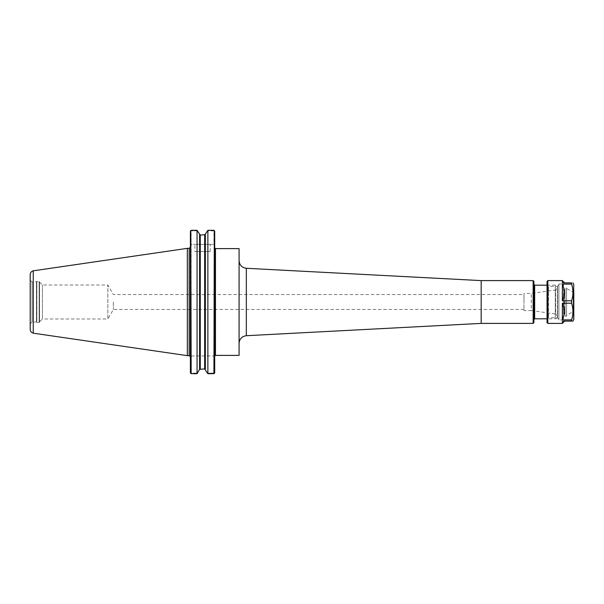 <?xml version="1.0" encoding="UTF-8"?>
<svg xmlns="http://www.w3.org/2000/svg" width="604" height="604" viewBox="0 0 604 604"><rect width="100%" height="100%" fill="white"/><g stroke="black" fill="none" stroke-linecap="round" stroke-linejoin="round"><path stroke-width="0.45" stroke-dasharray="3.02 2.27" d="M239.086 260.656L239.086 343.344L239.086 260.656M481.169 323.397L481.169 280.603M239.086 355.386L239.086 248.614M113.363 302L113.363 309.437L113.363 302M523.97 302L523.97 294.563L523.97 302M533.906 322.634L533.906 281.366M533.906 284.424L533.906 319.576L533.906 284.424M557.598 316.519L557.598 287.481L557.598 316.519C557.462 317.915 556.699 318.678 555.303 318.814L555.303 285.186L555.303 318.814L547.05 318.814M557.598 287.738L557.598 316.262L557.598 287.738L555.62 290.011L555.62 313.989L531.278 310.569L531.278 293.431L531.278 310.569L523.97 310.569L523.97 293.431L523.97 310.569M533.143 323.397L533.143 280.603M214.307 373.408L213.937 355.96L214.699 355.96L213.937 355.96L213.937 373.687L214.307 230.592L207.451 230.871L213.937 230.871L213.937 244.371L214.699 244.371L214.699 231.113L214.699 244.371L213.937 244.371L214.307 230.592M214.699 355.96L214.699 247.851L214.699 355.96M207.874 373.687L207.874 230.313L205.337 234.669L205.337 369.331L207.451 373.129L213.937 373.129L207.451 373.129L207.874 373.687L213.937 373.687M190.788 373.408L191.158 355.96L191.158 373.129L197.493 373.129L190.788 373.408L197.063 373.687L199.599 369.331L199.599 234.669L197.063 230.313L190.788 230.592L191.158 244.371L213.937 244.371L190.396 244.371L190.396 231.113L190.396 244.371L191.158 244.371L190.788 230.592M191.158 355.96L213.937 355.96L191.158 355.96M214.699 372.887L214.699 231.113M190.396 372.887L190.396 231.113M204.673 368.931L200.264 368.931L200.264 235.069L204.673 235.069L204.673 368.931M197.063 373.687L197.063 230.313M191.158 373.687L191.158 230.313M197.493 230.871L191.158 230.871L197.493 230.871M194.903 244.371L210.192 244.371L194.903 244.371L194.903 251.483L210.192 251.483L194.903 251.483M190.396 355.96L190.396 356.873L190.396 355.96M523.97 309.437L113.363 309.437L107.852 318.988L107.852 285.012L107.852 318.988L42.408 318.988L42.408 285.012L42.408 318.988L39.524 321.872L39.524 282.128L39.524 321.872M39.524 281.977L39.524 322.023L39.524 281.977L39.139 281.592L39.139 322.408L36.852 322.408L36.852 281.592L36.852 322.408L36.466 322.023L36.466 281.977L36.466 322.023L32.027 322.023L32.027 281.977L32.027 322.023L30.2 323.85L30.2 280.15L30.2 323.85M30.2 329.429L30.2 274.571M33.243 333.174L33.243 270.826M187.338 355.65L187.338 248.35M564.627 321.109L562.369 321.109L564.627 321.139M562.369 323.397L562.369 321.109L571.595 321.109L571.595 319.901C573.37 314.337 573.37 308.772 571.595 303.208L562.369 303.208L564.627 310.615L564.627 312.487L564.627 310.615L564.627 312.487L562.369 319.901L562.369 303.208M564.627 291.513L562.369 284.099L562.369 300.792L564.627 293.385L564.627 291.513M564.627 282.891L562.369 282.891L564.627 282.861M562.369 300.792L571.595 300.792C573.37 295.228 573.37 289.663 571.595 284.099L571.595 282.891L562.369 282.891L562.369 280.603M572.917 321.109L571.595 321.109M571.595 284.099L562.369 284.099M562.369 319.901L571.595 319.901M571.595 303.208L571.595 300.792M547.813 323.397L547.813 280.603M573.8 311.596L573.8 292.404L573.8 311.596L573.188 311.596L573.188 292.404L573.188 311.596L566.537 315.431L566.537 288.569L566.537 315.431M566.537 287.859L566.537 316.141L566.537 287.859L565.012 287.859L565.012 316.141L565.012 287.859M566.537 316.141L565.012 316.141M565.012 290.199L565.012 313.801L565.012 290.199L564.4 290.811L564.4 313.189L564.4 290.811L563.638 290.811L563.638 313.189L563.479 290.66L563.479 313.34L563.479 290.66M565.012 313.801L564.4 313.189L563.479 313.34M563.479 283.993L563.479 320.007L563.479 283.993L558.896 283.993L558.896 320.007L558.896 283.993M563.479 320.007L558.896 320.007M558.896 284.801L558.896 319.199L558.896 284.801L557.371 286.334L557.371 317.666L557.371 286.334L548.575 286.334L548.575 317.666L548.575 286.334L547.05 284.801L547.05 319.199L547.05 284.801M558.896 319.199L557.371 317.666L548.575 317.666L547.05 319.199M547.05 322.634L547.05 281.366M573.8 319.373L573.8 292.404L566.537 288.569M246.326 268.289L246.326 335.711M534.668 318.814L534.668 285.186M557.598 316.262L555.62 313.989L555.62 290.011L531.278 293.431L523.97 293.431M215.462 355.386L215.462 248.614M189.173 355.65L189.173 248.35M39.524 322.023L39.139 322.408L39.139 281.592L32.027 281.977L30.2 280.15M573.694 319.758L573.694 284.242M39.524 282.128L42.408 285.012L107.852 285.012L113.363 294.563L523.97 294.563M547.05 285.186L555.303 285.186C556.699 285.322 557.462 286.085 557.598 287.481M210.192 251.483L210.192 244.371"/><path stroke-width="0.91" d="M246.326 268.289L481.169 280.603L481.169 323.397L246.326 335.711L246.326 268.289C241.894 267.663 239.478 265.118 239.086 260.656M215.462 355.386L215.462 248.614L239.086 248.614L239.086 355.386L215.462 355.386L214.722 355.96M481.169 280.603L533.143 280.603L533.906 281.366L533.906 322.634L533.143 323.397L481.169 323.397M547.05 318.814L534.668 318.814L533.906 319.576M533.143 280.603L533.143 323.397M214.307 373.408L214.699 372.887L213.937 373.687L207.874 373.687L204.673 368.931L205.337 369.331L205.337 234.669L200.264 235.069L197.063 230.313L197.063 373.687L191.158 373.687L190.396 372.887L190.788 373.408M197.063 373.687L199.599 369.331L204.673 368.931L204.673 235.069L207.874 230.313L213.937 230.313L207.874 230.313L207.874 373.687M214.699 231.113L214.307 230.592L214.699 231.113L214.699 372.887M200.264 368.931L199.599 369.331L199.599 234.669L200.264 235.069L200.264 368.931M190.396 231.113L190.788 230.592L190.396 231.113L190.396 372.887M213.937 373.687L214.307 230.592M190.788 230.592L191.158 373.687M191.158 230.313L197.063 230.313M30.2 274.571L30.2 329.429C30.336 331.4 31.348 332.645 33.243 333.174L33.243 270.826C31.348 271.355 30.336 272.6 30.2 274.571M33.243 270.818L187.338 248.35L187.338 355.65L33.243 333.182M187.338 248.35L189.173 248.35L189.173 355.65L187.338 355.65M562.369 303.208L562.369 319.901L564.627 312.487L564.627 310.615L562.369 303.208L571.595 303.208C573.37 308.772 573.37 314.337 571.595 319.901L571.595 321.109L562.369 321.109L562.369 323.397L564.627 321.109M564.627 293.385L562.369 300.792L562.369 284.099L564.627 291.513L564.627 293.385M564.627 282.891L562.369 280.603L562.369 282.891L571.595 282.891L571.595 284.099C573.37 289.663 573.37 295.228 571.595 300.792L562.369 300.792M571.595 319.901L562.369 319.901M562.369 284.099L571.595 284.099M571.595 321.109L572.917 321.109L573.8 319.373L573.8 292.404M571.595 300.792L571.595 303.208M562.369 323.397L547.813 323.397L547.05 322.634L547.05 281.366L547.813 280.603L547.813 323.397M571.595 282.891C573.37 282.891 573.37 282.891 571.595 282.891C573.37 282.891 573.37 282.891 571.595 282.891M533.906 284.424L534.668 285.186L534.668 318.814M572.917 282.891L573.694 284.242L573.694 319.758M246.326 335.711C241.894 336.337 239.478 338.882 239.086 343.344M534.668 285.186L547.05 285.186M215.462 248.614L214.699 247.851M189.173 355.65L190.396 356.873M189.173 248.35L190.396 247.127M547.813 280.603L562.369 280.603M573.694 284.242L573.8 284.627"/></g></svg>
